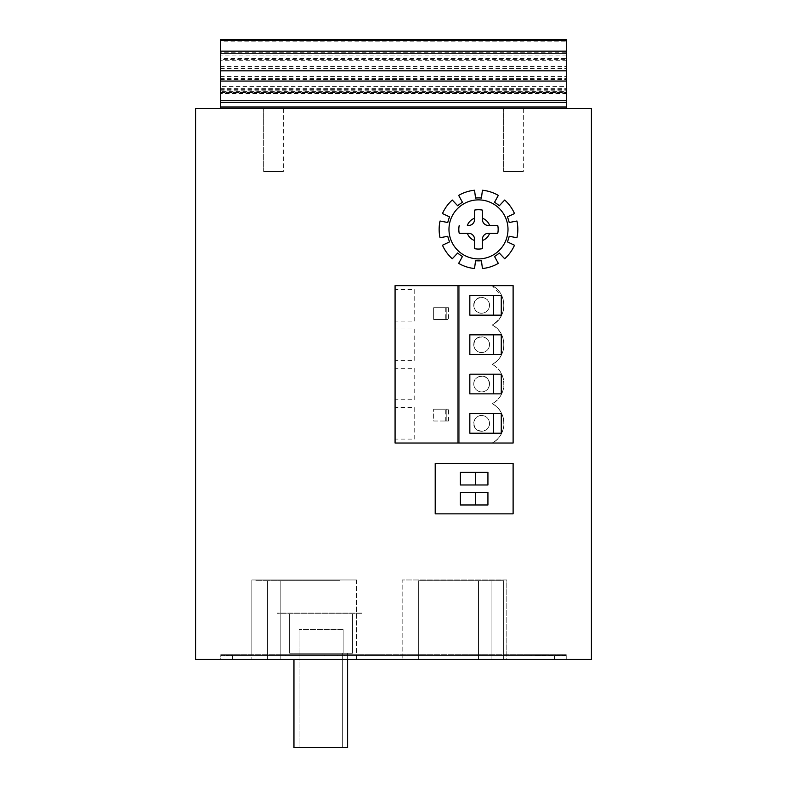 <?xml version="1.0" encoding="UTF-8"?>
<svg xmlns="http://www.w3.org/2000/svg" width="787" height="787" viewBox="0 0 787 787"><rect width="100%" height="100%" fill="white"/><g stroke="black" fill="none" stroke-linecap="round" stroke-linejoin="round"><path stroke-width="0.59" stroke-dasharray="3.94 2.95" d="M402.157 655.502L220.773 655.502L220.773 659.437L232.578 659.437L220.773 659.437L220.773 654.715L566.227 654.715L540.876 654.715L540.876 655.502L536.901 655.502L536.901 654.715L250.099 654.715L250.099 655.502L250.099 654.715L220.773 654.715L220.773 655.502L536.901 655.502L506.818 655.502L506.818 654.715L220.773 654.715L566.227 654.715L566.227 655.502L232.578 655.502L566.227 655.502L523.739 654.715L566.227 654.715L566.227 659.437L232.578 659.437L566.227 659.437L566.227 655.502L523.739 655.502L543.404 655.502L523.739 655.502L543.404 655.502L523.739 655.502L543.404 655.502L523.739 655.502L543.404 655.502L523.739 655.502L543.404 655.502L523.739 655.502L543.404 655.502L523.739 655.502L540.148 655.502L540.148 654.715L536.901 654.715L536.901 655.502L543.404 654.715L523.739 654.715L543.404 654.715L523.739 654.715L543.404 654.715L543.404 655.502L523.739 655.502L543.404 655.502L523.739 655.502L543.404 655.502L523.739 655.502L543.404 655.502L523.739 655.502L523.739 654.715L543.404 654.715L523.739 654.715L523.739 655.502L523.739 654.715L543.404 654.715L543.404 655.502L523.739 655.502L523.739 654.715L543.404 654.715L523.739 654.715L543.404 654.715L543.404 655.502L543.404 654.715L523.739 654.715L543.404 654.715L523.739 654.715L523.739 655.502L523.739 654.715L540.148 654.715L506.818 654.715L506.818 579.96L402.157 579.96L506.818 579.96L506.818 659.437L402.157 659.437L506.818 659.437L506.818 579.96L402.157 579.96L402.157 659.437L402.157 579.96L506.818 579.96L506.818 655.502L506.818 654.715L506.818 655.502L402.157 655.502L402.157 654.715L402.157 655.502M251.86 655.502L356.511 655.502L251.86 655.502L251.86 579.96L356.511 579.96L251.86 579.96L251.86 655.502M385.237 655.502L365.562 655.502L385.237 655.502L365.562 655.502L365.562 654.715L385.237 654.715L365.562 654.715L385.237 654.715L385.237 655.502L365.562 655.502L365.562 654.715L385.237 654.715L385.237 655.502M277.034 654.715L362.02 654.715L277.034 654.715L362.02 654.715L277.034 654.715L277.034 613.093L362.02 613.093L277.034 613.093L277.034 655.502L362.02 655.502L362.02 613.093L362.02 655.502L277.034 655.502L277.034 654.715M523.345 171.556L503.67 171.556L523.345 171.556L503.67 171.556L523.345 171.556L523.345 108.596L503.67 108.596L523.345 108.596L503.67 108.596L523.345 108.596L523.345 171.556M283.33 171.556L263.655 171.556L283.33 171.556L263.655 171.556L283.33 171.556L283.33 108.596L263.655 108.596L283.33 108.596L263.655 108.596L283.33 108.596L283.33 171.556M435.211 463.494L513.114 463.494L513.114 513.862L435.211 513.862L435.211 463.494L435.211 513.862L513.114 513.862L435.211 513.862L435.211 463.494L513.114 463.494L513.114 513.862L513.114 463.494L435.211 463.494M441.999 421.006L448.511 421.006L446.219 421.006L446.219 409.201L446.219 421.006L433.637 421.006L433.637 409.201L433.637 421.006L446.219 421.006L446.219 409.201L433.637 409.201L433.637 421.006L446.219 421.006L446.219 409.201L433.637 409.201L441.999 409.201L441.999 421.006L433.637 421.006M492.17 403.692C507.645 411.04 507.645 435.683 492.17 443.032L513.114 443.032L513.114 285.651L492.17 285.651C507.645 293.01 507.645 317.643 492.17 325.001C507.645 332.35 507.645 356.993 492.17 364.342C507.645 371.7 507.645 396.343 492.17 403.692A22.311 22.311 0 0 1 492.17 443.032L459.205 443.032L492.17 443.032A22.311 22.311 0 0 0 492.17 403.692A22.311 22.311 0 0 1 492.17 443.032L459.205 443.032L459.205 285.651L492.17 285.651A22.311 22.311 0 0 1 492.17 325.001A22.311 22.311 0 0 1 492.17 364.342A22.311 22.311 0 0 1 492.17 403.692A22.311 22.311 0 0 0 492.17 364.342A22.311 22.311 0 0 1 492.17 403.692M459.205 285.651L459.205 443.032L395.074 443.032L395.074 285.651L492.17 285.651L502.381 297.102C506.021 308.976 502.618 318.273 492.17 325.001C507.645 332.35 507.645 356.993 492.17 364.342C507.645 356.993 507.645 332.35 492.17 325.001C507.645 317.643 507.645 293.01 492.17 285.651L459.205 285.651L459.205 443.032L459.205 285.651M433.637 319.492L446.219 319.492L446.219 307.687L446.219 319.492L446.219 307.687L448.511 307.687L441.999 307.687L441.999 319.492L448.511 319.492L446.219 319.492L446.219 307.687L433.637 307.687L433.637 319.492L433.637 307.687L446.219 307.687L433.637 307.687L433.637 319.492L441.999 319.492M503.67 171.556L503.67 108.596L503.67 171.556M263.655 171.556L263.655 108.596L263.655 171.556M195.589 108.596L591.411 108.596L591.411 659.437L195.589 659.437L195.589 108.596M356.511 579.96L356.511 659.437L251.86 659.437L356.511 659.437L356.511 579.96L251.86 579.96L251.86 659.437L251.86 579.96L356.511 579.96M481.634 313.196A7.87 7.87 0 0 0 489.504 305.326A7.87 7.87 0 0 0 481.634 297.456A7.87 7.87 0 0 0 473.764 305.326A7.87 7.87 0 0 0 481.634 313.196A7.87 7.87 0 0 0 489.504 305.326A7.87 7.87 0 0 0 481.634 297.456C471.482 296.974 471.482 313.679 481.634 313.196M481.634 352.537A7.87 7.87 0 0 0 489.504 344.676A7.87 7.87 0 0 0 481.634 336.806A7.87 7.87 0 0 0 473.764 344.676A7.87 7.87 0 0 0 481.634 352.537A7.87 7.87 0 0 0 489.504 344.676A7.87 7.87 0 0 0 481.634 336.806C471.482 336.324 471.482 353.019 481.634 352.537M481.634 391.887A7.87 7.87 0 0 0 489.504 384.017A7.87 7.87 0 0 0 481.634 376.147A7.87 7.87 0 0 0 473.764 384.017A7.87 7.87 0 0 0 481.634 391.887C491.786 392.369 491.786 375.665 481.634 376.147A7.87 7.87 0 0 0 473.764 384.017A7.87 7.87 0 0 0 481.634 391.887M481.634 415.497A7.87 7.87 0 0 0 473.764 423.367A7.87 7.87 0 0 0 481.634 431.237A7.87 7.87 0 0 0 489.504 423.367A7.87 7.87 0 0 0 481.634 415.497C471.482 415.015 471.482 431.719 481.634 431.237A7.87 7.87 0 0 0 489.504 423.367A7.87 7.87 0 0 0 481.634 415.497M487.93 472.387L487.93 484.979L475.338 484.979L487.93 484.979L487.93 472.387L460.385 472.387L460.385 484.979L487.93 484.979L487.93 472.387L475.338 472.387L487.93 472.387M487.93 492.377L487.93 504.969L475.338 504.969L487.93 504.969L487.93 492.377L460.385 492.377L460.385 504.969L487.93 504.969L487.93 492.377L475.338 492.377L487.93 492.377M475.338 472.387L475.338 484.979M475.338 492.377L475.338 504.969M418.684 580.747L478.486 580.747L478.486 659.437L503.67 659.437L418.684 659.437L503.67 659.437L418.684 659.437L478.486 659.437L418.684 659.437L418.684 580.747L418.684 659.437L418.684 580.747L418.684 659.437L418.684 580.747L491.078 580.747L418.684 580.747L478.486 580.747L478.486 659.437L503.67 659.437L418.684 659.437L418.684 580.747L478.486 580.747L478.486 659.437L478.486 580.747L478.486 659.437L478.486 580.747L503.67 580.747L491.078 580.747L491.078 659.437L491.078 580.747L491.078 659.437L491.078 580.747L491.078 659.437L491.078 580.747L503.67 580.747L503.67 659.437L503.67 580.747L503.67 659.437L503.67 580.747L491.078 580.747L491.078 659.437L491.078 580.747L478.486 580.747L478.486 659.437L478.486 580.747L418.684 580.747L478.486 580.747L478.486 659.437L478.486 580.747L491.078 580.747L491.078 659.437L491.078 580.747L503.67 580.747L503.67 659.437L503.67 580.747L491.078 580.747L491.078 659.437L491.078 580.747L478.486 580.747L478.486 659.437L478.486 580.747L478.486 659.437L478.486 580.747L491.078 580.747L491.078 659.437L491.078 580.747L503.67 580.747L503.67 659.437L503.67 580.747L491.078 580.747L491.078 659.437L491.078 580.747L478.486 580.747L478.486 659.437L478.486 580.747L418.684 580.747L418.684 659.437L418.684 580.747M339.994 659.437L255.008 659.437L339.994 659.437L339.994 580.747L280.182 580.747L280.182 659.437L280.182 580.747L280.182 659.437L280.182 580.747L267.59 580.747L267.59 659.437L267.59 580.747L255.008 580.747L255.008 659.437L255.008 580.747L267.59 580.747L267.59 659.437L267.59 580.747L339.994 580.747L339.994 659.437M362.02 613.093L277.034 613.093L362.02 613.093L362.02 613.88L277.034 613.88L362.02 613.88L362.02 613.093M277.034 613.093L277.034 613.88L277.034 613.093M289.626 653.22L289.626 613.88L352.576 613.88L289.626 613.88L352.576 613.88L289.626 613.88L289.626 653.22L289.626 613.88L289.626 653.22L352.576 653.22L352.576 613.88L352.576 653.22L352.576 613.88L352.576 653.22L289.626 653.22M342.335 747.65L342.335 653.22L347.608 653.22L293.954 653.22L347.608 653.22L293.954 653.22L347.608 653.22L347.608 747.65L293.954 747.65L347.608 747.65L347.608 653.22L347.608 659.437L347.608 653.22L342.335 653.22L343.142 653.22L342.335 653.22L342.335 747.65L347.608 747.65L342.335 747.65L342.335 653.22L347.608 653.22L342.335 653.22L343.142 653.22L342.335 653.22L342.335 747.65L347.608 747.65L299.07 747.65L342.335 747.65M343.142 629.61L299.07 629.61L343.142 629.61L299.07 629.61L343.142 629.61L343.142 653.22L343.142 629.61M299.07 629.61L299.07 747.65L299.07 629.61M293.954 659.437L293.954 747.65L347.608 747.65M304.972 655.502L285.297 655.502L304.972 655.502L285.297 655.502L304.972 655.502L285.297 655.502L304.972 655.502L285.297 655.502L304.972 655.502L304.972 654.715L285.297 654.715L285.297 655.502L285.297 654.715L304.972 654.715L285.297 654.715L304.972 654.715L304.972 655.502L304.972 654.715L285.297 654.715L285.297 655.502L285.297 654.715L304.972 654.715L304.972 655.502M324.647 655.502L344.322 655.502L324.647 655.502L344.322 655.502L324.647 655.502L344.322 655.502L324.647 655.502L344.322 655.502L324.647 655.502L324.647 654.715L344.322 654.715L344.322 655.502L344.322 654.715L324.647 654.715L344.322 654.715L324.647 654.715L324.647 655.502M356.905 654.715L356.905 655.502L337.239 655.502L356.905 655.502L337.239 655.502L356.905 655.502L356.905 654.715L337.239 654.715L337.239 655.502L337.239 654.715L356.905 654.715M528.333 655.502L543.404 655.502L543.404 654.715L523.739 654.715L543.404 654.715L523.739 654.715L543.404 654.715L523.739 654.715L543.404 654.715L543.404 655.502L528.274 655.502M344.322 655.305L344.322 654.715L324.647 654.715L324.647 655.305L324.647 654.715L344.322 654.715L344.322 655.305M523.739 654.715L523.739 655.502L523.739 654.715L523.739 655.502L523.739 654.715L523.739 655.502L523.739 654.715L543.404 654.715L543.404 655.502L543.404 654.715L523.739 654.715M304.972 654.715L285.297 654.715L304.972 654.715M344.322 654.715L324.647 654.715L344.322 654.715M516.931 237.743A39.35 39.35 0 0 0 516.931 221.029L509.199 222.514A31.48 31.48 0 0 0 507.379 216.897L514.501 213.552A39.35 39.35 0 0 0 504.683 200.026L499.292 205.771A31.48 31.48 0 0 0 494.521 202.298L498.319 195.402A39.35 39.35 0 0 0 482.421 190.238L481.437 198.049A31.48 31.48 0 0 0 475.535 198.049L474.551 190.238A39.35 39.35 0 0 0 458.664 195.402L462.451 202.298A31.48 31.48 0 0 0 457.68 205.771L452.289 200.026A39.35 39.35 0 0 0 442.471 213.552L449.593 216.897A31.48 31.48 0 0 0 447.773 222.514L440.041 221.029A39.35 39.35 0 0 0 440.041 237.743L447.773 236.267A31.48 31.48 0 0 0 449.593 241.884L442.471 245.229A39.35 39.35 0 0 0 452.289 258.746L457.68 253.011A31.48 31.48 0 0 0 462.451 256.473L458.664 263.37A39.35 39.35 0 0 0 474.551 268.534L475.535 260.723A31.48 31.48 0 0 0 481.437 260.723L482.421 268.534A39.35 39.35 0 0 0 498.319 263.37L494.521 256.473A31.48 31.48 0 0 0 499.292 253.011L504.683 258.746A39.35 39.35 0 0 0 514.501 245.229L507.379 241.884A31.48 31.48 0 0 0 509.199 236.267L516.931 237.743M507.999 229.391A29.512 29.512 0 0 0 478.486 199.878A29.512 29.512 0 0 0 448.974 229.391M459.215 225.456A19.675 19.675 0 0 0 459.215 233.326M474.551 219.553A5.902 5.902 0 0 1 468.649 225.456L467.36 225.456M482.421 210.109A19.675 19.675 0 0 0 474.551 210.109M482.421 218.265L482.421 219.553A5.902 5.902 0 0 0 488.324 225.456M497.758 233.326A19.675 19.675 0 0 0 497.758 225.456M482.421 239.228A5.902 5.902 0 0 1 488.324 233.326L489.612 233.326M474.551 248.662A19.675 19.675 0 0 0 482.421 248.662M474.551 240.517L474.551 239.228A5.902 5.902 0 0 0 468.649 233.326M566.62 108.596L220.38 108.596L566.62 108.596M220.38 52.729L220.38 51.155L566.62 51.155L566.62 55.09L566.62 51.155L220.38 51.155L220.38 55.09L220.38 53.516L566.62 53.516L220.38 53.516L220.38 52.729L566.62 52.729M566.62 60.294L220.38 60.294L220.38 107.022L566.62 107.022L566.62 41.809L220.38 41.809L220.38 39.35L566.62 39.35L566.62 86.413L220.38 86.413L220.38 39.35L220.38 58.533L566.62 58.533L566.62 40.924L220.38 40.924M566.62 86.413L566.62 92.65L566.62 89.708L566.62 92.069L220.38 92.069L220.38 93.643L220.38 58.533M220.38 81.061L566.62 81.061L566.62 93.643L566.62 92.069L220.38 92.069L220.38 91.282L566.62 91.282M220.38 86.413L220.38 92.65L566.62 92.64L220.38 92.65L220.38 89.708L220.38 91.282M220.38 41.809L220.38 59.409L566.62 59.409M220.38 60.294L220.38 59.409M220.38 108.596L220.38 107.022M220.38 39.35L566.62 39.35L566.62 41.809M566.62 81.061L566.62 58.533M566.62 39.35L566.62 40.924M566.62 100.726L220.38 100.726M566.62 55.09L220.38 55.09L566.62 55.09M220.38 79.487L566.62 79.487L220.38 79.487M566.62 93.643L220.38 93.643L566.62 93.643M220.38 89.708L566.62 89.708L220.38 89.708M489.504 305.326A7.87 7.87 0 0 0 481.634 297.456A7.87 7.87 0 0 0 473.764 305.326A7.87 7.87 0 0 0 481.634 313.196A7.87 7.87 0 0 0 489.504 305.326A7.87 7.87 0 0 1 481.634 313.196A7.87 7.87 0 0 1 473.764 305.326C473.282 295.174 489.986 295.174 489.504 305.326M489.504 344.676A7.87 7.87 0 0 0 481.634 336.806A7.87 7.87 0 0 0 473.764 344.676A7.87 7.87 0 0 0 481.634 352.537A7.87 7.87 0 0 0 489.504 344.676A7.87 7.87 0 0 1 481.634 352.537A7.87 7.87 0 0 1 473.764 344.676C473.282 334.524 489.986 334.524 489.504 344.676M489.504 384.017A7.87 7.87 0 0 0 481.634 376.147A7.87 7.87 0 0 0 473.764 384.017A7.87 7.87 0 0 0 481.634 391.887A7.87 7.87 0 0 0 489.504 384.017A7.87 7.87 0 0 1 481.634 391.887A7.87 7.87 0 0 1 473.764 384.017C473.282 373.864 489.986 373.864 489.504 384.017M489.504 423.367A7.87 7.87 0 0 0 481.634 415.497A7.87 7.87 0 0 0 473.764 423.367A7.87 7.87 0 0 0 481.634 431.237A7.87 7.87 0 0 0 489.504 423.367C489.986 433.509 473.282 433.509 473.764 423.367A7.87 7.87 0 0 1 481.634 415.497A7.87 7.87 0 0 1 489.504 423.367M395.074 289.586L395.074 321.066L395.074 289.586L414.749 289.586L414.749 321.066L395.074 321.066M395.074 328.936L395.074 360.407L395.074 328.936L414.749 328.936L414.749 360.407L395.074 360.407M395.074 368.277L395.074 399.757L395.074 368.277L414.749 368.277L414.749 399.757L395.074 399.757M395.074 439.097L395.074 407.627L395.074 439.097L414.749 439.097L414.749 407.627L395.074 407.627M448.511 421.006L448.511 409.201L433.637 409.201M501.27 433.204L469.829 433.204L469.829 413.529L501.27 413.529M501.27 393.854L469.829 393.854L469.829 374.179L501.27 374.179M501.27 354.504L469.829 354.504L469.829 334.839L501.27 334.839M501.27 315.164L469.829 315.164L469.829 295.489L501.27 295.489M414.749 321.066L414.749 289.586M414.749 360.407L414.749 328.936M414.749 399.757L414.749 368.277M414.749 407.627L414.749 439.097M448.511 409.201L441.999 409.201M433.637 307.687L441.999 307.687M493.439 413.529L493.439 433.204M493.439 374.179L493.439 393.854M493.439 334.839L493.439 354.504M493.439 295.489L493.439 315.164M445.757 421.006L445.757 409.201M445.757 307.687L445.757 319.492M448.511 307.687L448.511 319.492M232.578 655.305L232.578 659.437L232.578 654.715L232.578 655.305L220.773 655.305M554.422 655.502L554.422 659.437L554.422 655.502M566.227 655.305L554.422 655.305M220.38 66.393L566.62 66.393M220.38 68.499L566.62 68.499M220.38 90.2L566.62 90.2M220.38 88.636L566.62 88.636M220.38 78.366L566.62 78.366M220.38 76.457L566.62 76.457M220.38 40.137L566.62 40.137M543.404 654.715L543.404 655.502L543.404 654.715M566.62 93.122L220.38 93.122"/><path stroke-width="1.18" d="M591.411 108.596L195.589 108.596L195.589 659.437L591.411 659.437L591.411 108.596M435.211 463.494L435.211 513.862L513.114 513.862L513.114 463.494L435.211 463.494M475.338 484.979L460.385 484.979L460.385 472.387L487.93 472.387L487.93 484.979L475.338 484.979L475.338 472.387M475.338 504.969L460.385 504.969L460.385 492.377L487.93 492.377L487.93 504.969L475.338 504.969L475.338 492.377M347.608 747.65L347.608 659.437L347.608 747.65L293.954 747.65L293.954 659.437M516.931 237.743A39.35 39.35 0 0 0 516.931 221.029L509.199 222.514A31.48 31.48 0 0 0 507.379 216.897L514.501 213.552A39.35 39.35 0 0 0 504.683 200.026L499.292 205.771A31.48 31.48 0 0 0 494.521 202.298L498.319 195.402A39.35 39.35 0 0 0 482.421 190.238L481.437 198.049A31.48 31.48 0 0 0 475.535 198.049L474.551 190.238A39.35 39.35 0 0 0 458.664 195.402L462.451 202.298A31.48 31.48 0 0 0 457.68 205.771L452.289 200.026A39.35 39.35 0 0 0 442.471 213.552L449.593 216.897A31.48 31.48 0 0 0 447.773 222.514L440.041 221.029A39.35 39.35 0 0 0 440.041 237.743L447.773 236.267A31.48 31.48 0 0 0 449.593 241.884L442.471 245.229A39.35 39.35 0 0 0 452.289 258.746L457.68 253.011A31.48 31.48 0 0 0 462.451 256.473L458.664 263.37A39.35 39.35 0 0 0 474.551 268.534L475.535 260.723A31.48 31.48 0 0 0 481.437 260.723L482.421 268.534A39.35 39.35 0 0 0 498.319 263.37L494.521 256.473A31.48 31.48 0 0 0 499.292 253.011L504.683 258.746A39.35 39.35 0 0 0 514.501 245.229L507.379 241.884A31.48 31.48 0 0 0 509.199 236.267L516.931 237.743M448.974 229.391A29.512 29.512 0 0 0 478.486 258.903A29.512 29.512 0 0 0 507.999 229.391A29.512 29.512 0 0 0 478.486 199.878A29.512 29.512 0 0 0 448.974 229.391A29.512 29.512 0 0 0 478.486 258.903A29.512 29.512 0 0 0 507.999 229.391M459.215 225.456A19.675 19.675 0 0 0 459.215 233.326L467.36 233.326A11.805 11.805 0 0 0 474.551 240.517L474.551 248.662A19.675 19.675 0 0 0 482.421 248.662L482.421 239.228A5.902 5.902 0 0 1 488.324 233.326L497.758 233.326A19.675 19.675 0 0 0 497.758 225.456L489.612 225.456A11.805 11.805 0 0 0 482.421 218.265L482.421 210.109A19.675 19.675 0 0 0 474.551 210.109L474.551 219.553A5.902 5.902 0 0 1 468.649 225.456L467.36 225.456A11.805 11.805 0 0 1 474.551 218.265L474.551 210.109M482.421 239.228L482.421 248.662M474.551 218.265L474.551 219.553M482.421 210.109L482.421 219.553A5.902 5.902 0 0 0 488.324 225.456L489.612 225.456M488.324 225.456L497.758 225.456M482.421 240.517A11.805 11.805 0 0 0 489.612 233.326L497.758 233.326M474.551 248.662L474.551 239.228A5.902 5.902 0 0 0 468.649 233.326L467.36 233.326M468.649 233.326L459.215 233.326M566.62 108.596L566.62 107.022L220.38 107.022L220.38 102.3L566.62 102.3L566.62 108.596M220.38 108.596L220.38 107.022M220.38 51.155L220.38 39.35L566.62 39.35L566.62 51.155L220.38 51.155L220.38 102.3M220.38 70.83L566.62 70.83L566.62 51.155M566.62 70.83L566.62 102.3M220.38 100.726L566.62 100.726M220.38 39.35L566.62 39.35M458.024 443.032L395.074 443.032L395.074 285.651L513.114 285.651L513.114 443.032L458.024 443.032L458.024 285.651M469.829 433.204L469.829 413.529L501.27 413.529L501.27 433.204L469.829 433.204M469.829 393.854L469.829 374.179L501.27 374.179L501.27 393.854L469.829 393.854M469.829 354.504L469.829 334.839L501.27 334.839L501.27 354.504L469.829 354.504M469.829 315.164L469.829 295.489L501.27 295.489L501.27 315.164L469.829 315.164M493.439 413.529L493.439 433.204M493.439 374.179L493.439 393.854M493.439 334.839L493.439 354.504M493.439 295.489L493.439 315.164M220.38 81.061L566.62 81.061M220.38 40.521L566.62 40.521"/></g></svg>
